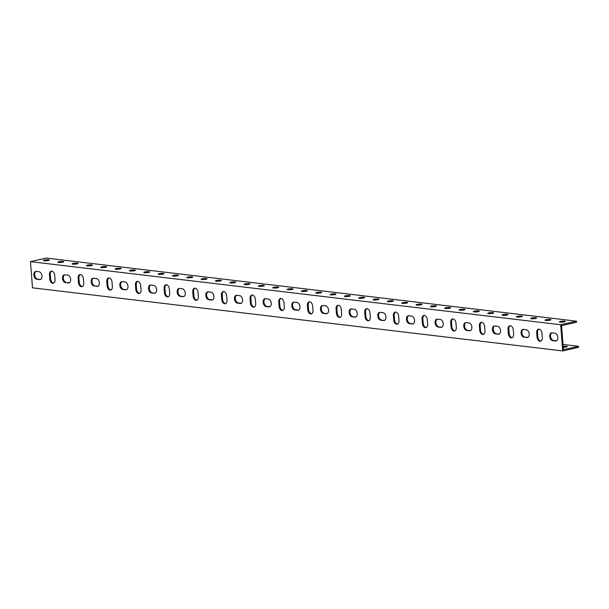 <?xml version="1.0" encoding="UTF-8"?>
<svg xmlns="http://www.w3.org/2000/svg" width="609" height="609" viewBox="0 0 609 609"><rect width="100%" height="100%" fill="white"/><g stroke="black" fill="none" stroke-linecap="round" stroke-linejoin="round"><path stroke-width="0.91" d="M30.648 264.146L30.45 261.642L560.661 324.749L562.724 350.936L32.513 287.829L30.648 264.146M36.806 279.265A4.004 2.558 77.3 0 1 33.921 275.458A4.004 2.558 77.3 0 1 35.611 271.431A4.004 2.558 77.3 0 1 36.19 271.401L39.052 271.743A4.004 2.558 77.3 0 1 41.937 275.55A4.004 2.558 77.3 0 1 40.247 279.577A4.004 2.558 77.3 0 1 39.669 279.607L36.806 279.265L40.491 279.417A4.004 2.558 -102.7 0 0 40.643 279.432M65.468 282.675A4.004 2.558 77.3 0 1 62.582 278.869A4.004 2.558 77.3 0 1 64.272 274.842A4.004 2.558 77.3 0 1 64.843 274.811L67.713 275.154A4.004 2.558 77.3 0 1 70.598 278.96A4.004 2.558 77.3 0 1 68.908 282.987A4.004 2.558 77.3 0 1 68.33 283.018L66.282 282.492L69.152 282.835A4.004 2.558 -102.7 0 0 69.304 282.842M94.129 286.085A4.004 2.558 77.3 0 1 91.243 282.279A4.004 2.558 77.3 0 1 92.933 278.252A4.004 2.558 77.3 0 1 93.504 278.229L96.374 278.564A4.004 2.558 77.3 0 1 99.259 282.37A4.004 2.558 77.3 0 1 97.562 286.397A4.004 2.558 77.3 0 1 96.991 286.428L94.943 285.903L97.813 286.245A4.004 2.558 -102.7 0 0 97.965 286.253M122.782 289.496A4.004 2.558 77.3 0 1 119.897 285.697A4.004 2.558 77.3 0 1 121.594 281.662A4.004 2.558 77.3 0 1 122.165 281.64L125.035 281.975A4.004 2.558 77.3 0 1 127.92 285.781A4.004 2.558 77.3 0 1 126.223 289.808A4.004 2.558 77.3 0 1 125.652 289.838L122.782 289.496L126.474 289.656A4.004 2.558 -102.7 0 0 126.619 289.663M151.443 292.906A4.004 2.558 77.3 0 1 148.558 289.108A4.004 2.558 77.3 0 1 150.256 285.073A4.004 2.558 77.3 0 1 150.826 285.05L153.696 285.393A4.004 2.558 77.3 0 1 156.582 289.191A4.004 2.558 77.3 0 1 154.884 293.218A4.004 2.558 77.3 0 1 154.313 293.249L151.443 292.906L155.128 293.066A4.004 2.558 -102.7 0 0 155.28 293.074M180.104 296.317A4.004 2.558 77.3 0 1 177.219 292.518A4.004 2.558 77.3 0 1 178.917 288.491A4.004 2.558 77.3 0 1 179.488 288.46L182.35 288.803A4.004 2.558 77.3 0 1 185.243 292.602A4.004 2.558 77.3 0 1 183.545 296.636A4.004 2.558 77.3 0 1 182.974 296.659L180.104 296.317L183.789 296.476A4.004 2.558 -102.7 0 0 183.941 296.484M208.765 299.735A4.004 2.558 77.3 0 1 205.88 295.928A4.004 2.558 77.3 0 1 207.578 291.901A4.004 2.558 77.3 0 1 208.149 291.871L211.011 292.213A4.004 2.558 77.3 0 1 213.896 296.012A4.004 2.558 77.3 0 1 212.206 300.047A4.004 2.558 77.3 0 1 211.635 300.07L208.765 299.735L209.587 299.544L212.45 299.887A4.004 2.558 -102.7 0 0 212.602 299.902M237.426 303.145A4.004 2.558 77.3 0 1 234.541 299.339A4.004 2.558 77.3 0 1 236.231 295.312A4.004 2.558 77.3 0 1 236.81 295.281L239.672 295.624A4.004 2.558 77.3 0 1 242.557 299.422A4.004 2.558 77.3 0 1 240.867 303.457A4.004 2.558 77.3 0 1 240.296 303.48L237.426 303.145L238.248 302.955L241.111 303.297A4.004 2.558 -102.7 0 0 241.263 303.312M266.087 306.555A4.004 2.558 77.3 0 1 263.202 302.749A4.004 2.558 77.3 0 1 264.892 298.722A4.004 2.558 77.3 0 1 265.471 298.692L268.333 299.034A4.004 2.558 77.3 0 1 271.218 302.84A4.004 2.558 77.3 0 1 269.528 306.867A4.004 2.558 77.3 0 1 268.95 306.89L266.087 306.555L266.902 306.365L269.772 306.708A4.004 2.558 -102.7 0 0 269.924 306.723M294.748 309.966A4.004 2.558 77.3 0 1 291.863 306.16A4.004 2.558 77.3 0 1 293.553 302.133A4.004 2.558 77.3 0 1 294.132 302.102L296.994 302.445A4.004 2.558 77.3 0 1 299.879 306.251A4.004 2.558 77.3 0 1 298.189 310.278A4.004 2.558 77.3 0 1 297.611 310.308L294.748 309.966L295.563 309.775L298.433 310.118A4.004 2.558 -102.7 0 0 298.585 310.133M323.409 313.376A4.004 2.558 77.3 0 1 320.524 309.57A4.004 2.558 77.3 0 1 322.214 305.543A4.004 2.558 77.3 0 1 322.785 305.512L325.655 305.855A4.004 2.558 77.3 0 1 328.54 309.661A4.004 2.558 77.3 0 1 326.843 313.688A4.004 2.558 77.3 0 1 326.272 313.719L323.409 313.376L327.094 313.528A4.004 2.558 -102.7 0 0 327.246 313.544M352.071 316.787A4.004 2.558 77.3 0 1 349.178 312.98A4.004 2.558 77.3 0 1 350.875 308.953A4.004 2.558 77.3 0 1 351.446 308.923L354.316 309.265A4.004 2.558 77.3 0 1 357.201 313.072A4.004 2.558 77.3 0 1 355.504 317.099A4.004 2.558 77.3 0 1 354.933 317.129L352.071 316.787L355.755 316.939A4.004 2.558 -102.7 0 0 355.907 316.954M380.724 320.197A4.004 2.558 77.3 0 1 377.839 316.391A4.004 2.558 77.3 0 1 379.536 312.364A4.004 2.558 77.3 0 1 380.107 312.333L382.977 312.676A4.004 2.558 77.3 0 1 385.862 316.482A4.004 2.558 77.3 0 1 384.165 320.509A4.004 2.558 77.3 0 1 383.594 320.54L380.724 320.197L384.408 320.357A4.004 2.558 -102.7 0 0 384.561 320.364M409.385 323.607A4.004 2.558 77.3 0 1 406.5 319.801A4.004 2.558 77.3 0 1 408.197 315.774A4.004 2.558 77.3 0 1 408.768 315.751L411.638 316.086A4.004 2.558 77.3 0 1 414.523 319.892A4.004 2.558 77.3 0 1 412.826 323.919A4.004 2.558 77.3 0 1 412.255 323.95L409.385 323.607L413.069 323.767A4.004 2.558 -102.7 0 0 413.222 323.775M438.046 327.018A4.004 2.558 77.3 0 1 435.161 323.219A4.004 2.558 77.3 0 1 436.859 319.185A4.004 2.558 77.3 0 1 437.429 319.162L440.292 319.497A4.004 2.558 77.3 0 1 443.185 323.303A4.004 2.558 77.3 0 1 441.487 327.33A4.004 2.558 77.3 0 1 440.916 327.36L438.046 327.018L441.731 327.178A4.004 2.558 -102.7 0 0 441.883 327.185M466.707 330.428A4.004 2.558 77.3 0 1 463.822 326.63A4.004 2.558 77.3 0 1 465.52 322.595A4.004 2.558 77.3 0 1 466.091 322.572L468.953 322.915A4.004 2.558 77.3 0 1 471.838 326.713A4.004 2.558 77.3 0 1 470.148 330.74A4.004 2.558 77.3 0 1 469.577 330.771L466.707 330.428L470.392 330.588A4.004 2.558 -102.7 0 0 470.544 330.596M495.368 333.839A4.004 2.558 77.3 0 1 492.483 330.04A4.004 2.558 77.3 0 1 494.173 326.005A4.004 2.558 77.3 0 1 494.752 325.982L497.614 326.325A4.004 2.558 77.3 0 1 500.499 330.124A4.004 2.558 77.3 0 1 498.809 334.158A4.004 2.558 77.3 0 1 498.238 334.181L495.368 333.839L499.053 333.998A4.004 2.558 -102.7 0 0 499.205 334.006M524.029 337.249A4.004 2.558 77.3 0 1 521.144 333.45A4.004 2.558 77.3 0 1 522.834 329.423A4.004 2.558 77.3 0 1 523.413 329.393L526.275 329.735A4.004 2.558 77.3 0 1 529.16 333.534A4.004 2.558 77.3 0 1 527.47 337.569A4.004 2.558 77.3 0 1 526.892 337.592L524.844 337.066L527.714 337.409A4.004 2.558 -102.7 0 0 527.866 337.416M552.69 340.667A4.004 2.558 77.3 0 1 549.805 336.861A4.004 2.558 77.3 0 1 551.495 332.834A4.004 2.558 77.3 0 1 552.074 332.803L554.936 333.146A4.004 2.558 77.3 0 1 557.821 336.944A4.004 2.558 77.3 0 1 556.131 340.979A4.004 2.558 77.3 0 1 555.553 341.002L552.69 340.667L553.505 340.477L556.375 340.819A4.004 2.558 -102.7 0 0 556.527 340.834M542.276 337.652A4.004 2.558 77.3 0 1 540.533 341.246A4.004 2.558 77.3 0 1 537.024 337.028L536.689 332.742A4.004 2.558 77.3 0 1 538.432 329.149A4.004 2.558 77.3 0 1 541.941 333.367L542.276 337.652M513.615 334.242A4.004 2.558 77.3 0 1 511.872 337.835A4.004 2.558 77.3 0 1 508.363 333.618L508.028 329.332A4.004 2.558 77.3 0 1 509.771 325.739A4.004 2.558 77.3 0 1 513.28 329.956L513.615 334.242M484.954 330.832A4.004 2.558 77.3 0 1 483.211 334.425A4.004 2.558 77.3 0 1 479.702 330.207L479.367 325.922A4.004 2.558 77.3 0 1 481.11 322.328A4.004 2.558 77.3 0 1 484.619 326.546L484.954 330.832M456.301 327.421A4.004 2.558 77.3 0 1 454.55 331.014A4.004 2.558 77.3 0 1 451.041 326.797L450.706 322.511A4.004 2.558 77.3 0 1 452.449 318.918A4.004 2.558 77.3 0 1 455.958 323.135L456.301 327.421M427.64 324.011A4.004 2.558 77.3 0 1 425.897 327.596A4.004 2.558 77.3 0 1 422.38 323.387L422.045 319.101A4.004 2.558 77.3 0 1 423.788 315.508A4.004 2.558 77.3 0 1 427.297 319.725L427.64 324.011M398.979 320.6A4.004 2.558 77.3 0 1 397.235 324.186A4.004 2.558 77.3 0 1 393.726 319.976L393.384 315.683A4.004 2.558 77.3 0 1 395.127 312.097A4.004 2.558 77.3 0 1 398.636 316.315L398.979 320.6M370.318 317.19A4.004 2.558 77.3 0 1 368.574 320.776A4.004 2.558 77.3 0 1 365.065 316.566L364.722 312.272A4.004 2.558 77.3 0 1 366.473 308.687A4.004 2.558 77.3 0 1 369.983 312.904L370.318 317.19M341.657 313.78A4.004 2.558 77.3 0 1 339.913 317.365A4.004 2.558 77.3 0 1 336.404 313.155L336.061 308.862A4.004 2.558 77.3 0 1 337.812 305.276A4.004 2.558 77.3 0 1 341.322 309.486L341.657 313.78M312.996 310.369A4.004 2.558 77.3 0 1 311.252 313.955A4.004 2.558 77.3 0 1 307.743 309.737L307.408 305.452A4.004 2.558 77.3 0 1 309.151 301.866A4.004 2.558 77.3 0 1 312.661 306.076L312.996 310.369M284.334 306.959A4.004 2.558 77.3 0 1 282.591 310.544A4.004 2.558 77.3 0 1 279.082 306.327L278.747 302.041A4.004 2.558 77.3 0 1 280.49 298.456A4.004 2.558 77.3 0 1 284 302.665L284.334 306.959M255.673 303.541A4.004 2.558 77.3 0 1 253.93 307.134A4.004 2.558 77.3 0 1 250.421 302.917L250.086 298.631A4.004 2.558 77.3 0 1 251.829 295.045A4.004 2.558 77.3 0 1 255.338 299.255L255.673 303.541M227.012 300.13A4.004 2.558 77.3 0 1 225.269 303.724A4.004 2.558 77.3 0 1 221.76 299.506L221.425 295.22A4.004 2.558 77.3 0 1 223.168 291.627A4.004 2.558 77.3 0 1 226.677 295.845L227.012 300.13M198.359 296.72A4.004 2.558 77.3 0 1 196.608 300.313A4.004 2.558 77.3 0 1 193.099 296.096L192.764 291.81A4.004 2.558 77.3 0 1 194.507 288.217A4.004 2.558 77.3 0 1 198.016 292.434L198.359 296.72M169.698 293.31A4.004 2.558 77.3 0 1 167.955 296.903A4.004 2.558 77.3 0 1 164.438 292.685L164.103 288.4A4.004 2.558 77.3 0 1 165.846 284.806A4.004 2.558 77.3 0 1 169.355 289.024L169.698 293.31M141.037 289.899A4.004 2.558 77.3 0 1 139.294 293.492A4.004 2.558 77.3 0 1 135.784 289.275L135.442 284.989A4.004 2.558 77.3 0 1 137.185 281.396A4.004 2.558 77.3 0 1 140.702 285.613L141.037 289.899M112.376 286.489A4.004 2.558 77.3 0 1 110.632 290.082A4.004 2.558 77.3 0 1 107.123 285.865L106.781 281.579A4.004 2.558 77.3 0 1 108.531 277.986A4.004 2.558 77.3 0 1 112.041 282.203L112.376 286.489M83.715 283.078A4.004 2.558 77.3 0 1 81.971 286.664A4.004 2.558 77.3 0 1 78.462 282.454L78.127 278.168A4.004 2.558 77.3 0 1 79.87 274.575A4.004 2.558 77.3 0 1 83.38 278.793L83.715 283.078M55.054 279.668A4.004 2.558 77.3 0 1 53.31 283.254A4.004 2.558 77.3 0 1 49.801 279.044L49.466 274.75A4.004 2.558 77.3 0 1 51.209 271.165A4.004 2.558 77.3 0 1 54.719 275.382L55.054 279.668M30.45 261.642L46.276 258.064L576.487 321.171L560.661 324.749M44.213 260.759A2.984 0.51 175.5 0 1 43.475 260.485A2.984 0.51 175.5 0 1 46.406 259.746A2.984 0.51 175.5 0 1 49.42 260.02A2.984 0.51 175.5 0 1 47.51 260.644A2.984 0.51 175.5 0 1 44.213 260.759M58.54 262.464A2.984 0.51 175.5 0 1 57.809 262.19A2.984 0.51 175.5 0 1 60.74 261.451A2.984 0.51 175.5 0 1 63.755 261.725A2.984 0.51 175.5 0 1 61.844 262.35A2.984 0.51 175.5 0 1 58.54 262.464M72.874 264.169A2.984 0.51 175.5 0 1 72.136 263.895A2.984 0.51 175.5 0 1 75.067 263.157A2.984 0.51 175.5 0 1 78.081 263.431A2.984 0.51 175.5 0 1 76.171 264.055A2.984 0.51 175.5 0 1 72.874 264.169M87.201 265.874A2.984 0.51 175.5 0 1 86.463 265.6A2.984 0.51 175.5 0 1 89.401 264.862A2.984 0.51 175.5 0 1 92.416 265.136A2.984 0.51 175.5 0 1 90.505 265.76A2.984 0.51 175.5 0 1 87.201 265.874M101.536 267.579A2.984 0.51 175.5 0 1 100.797 267.305A2.984 0.51 175.5 0 1 103.728 266.567A2.984 0.51 175.5 0 1 106.742 266.841A2.984 0.51 175.5 0 1 104.832 267.465A2.984 0.51 175.5 0 1 101.536 267.579M115.862 269.285A2.984 0.51 175.5 0 1 115.124 269.018A2.984 0.51 175.5 0 1 118.062 268.272A2.984 0.51 175.5 0 1 121.069 268.546A2.984 0.51 175.5 0 1 119.166 269.17A2.984 0.51 175.5 0 1 115.862 269.285M130.189 270.99A2.984 0.51 175.5 0 1 129.458 270.723A2.984 0.51 175.5 0 1 132.389 269.977A2.984 0.51 175.5 0 1 135.404 270.251A2.984 0.51 175.5 0 1 133.493 270.883A2.984 0.51 175.5 0 1 130.189 270.99M144.523 272.695A2.984 0.51 175.5 0 1 143.785 272.429A2.984 0.51 175.5 0 1 146.723 271.683A2.984 0.51 175.5 0 1 149.73 271.957A2.984 0.51 175.5 0 1 147.827 272.588A2.984 0.51 175.5 0 1 144.523 272.695M158.85 274.4A2.984 0.51 175.5 0 1 158.119 274.134A2.984 0.51 175.5 0 1 161.05 273.388A2.984 0.51 175.5 0 1 164.065 273.662A2.984 0.51 175.5 0 1 162.154 274.294A2.984 0.51 175.5 0 1 158.85 274.4M173.184 276.105A2.984 0.51 175.5 0 1 172.446 275.839A2.984 0.51 175.5 0 1 175.377 275.101A2.984 0.51 175.5 0 1 178.391 275.367A2.984 0.51 175.5 0 1 176.481 275.999A2.984 0.51 175.5 0 1 173.184 276.105M187.511 277.811A2.984 0.51 175.5 0 1 186.78 277.544A2.984 0.51 175.5 0 1 189.711 276.806A2.984 0.51 175.5 0 1 192.726 277.072A2.984 0.51 175.5 0 1 190.815 277.704A2.984 0.51 175.5 0 1 187.511 277.811M201.845 279.516A2.984 0.51 175.5 0 1 201.107 279.249A2.984 0.51 175.5 0 1 204.038 278.511A2.984 0.51 175.5 0 1 207.052 278.777A2.984 0.51 175.5 0 1 205.142 279.409A2.984 0.51 175.5 0 1 201.845 279.516M216.172 281.229A2.984 0.51 175.5 0 1 215.434 280.955A2.984 0.51 175.5 0 1 218.372 280.216A2.984 0.51 175.5 0 1 221.387 280.483A2.984 0.51 175.5 0 1 219.476 281.114A2.984 0.51 175.5 0 1 216.172 281.229M230.499 282.934A2.984 0.51 175.5 0 1 229.768 282.66A2.984 0.51 175.5 0 1 232.699 281.921A2.984 0.51 175.5 0 1 235.713 282.188A2.984 0.51 175.5 0 1 233.803 282.82A2.984 0.51 175.5 0 1 230.499 282.934M244.833 284.639A2.984 0.51 175.5 0 1 244.095 284.365A2.984 0.51 175.5 0 1 247.033 283.627A2.984 0.51 175.5 0 1 250.04 283.893A2.984 0.51 175.5 0 1 248.137 284.525A2.984 0.51 175.5 0 1 244.833 284.639M259.16 286.344A2.984 0.51 175.5 0 1 258.429 286.07A2.984 0.51 175.5 0 1 261.36 285.332A2.984 0.51 175.5 0 1 264.375 285.598A2.984 0.51 175.5 0 1 262.464 286.23A2.984 0.51 175.5 0 1 259.16 286.344M273.494 288.049A2.984 0.51 175.5 0 1 272.756 287.775A2.984 0.51 175.5 0 1 275.687 287.037A2.984 0.51 175.5 0 1 278.701 287.311A2.984 0.51 175.5 0 1 276.798 287.935A2.984 0.51 175.5 0 1 273.494 288.049M287.821 289.755A2.984 0.51 175.5 0 1 287.09 289.481A2.984 0.51 175.5 0 1 290.021 288.742A2.984 0.51 175.5 0 1 293.036 289.016A2.984 0.51 175.5 0 1 291.125 289.64A2.984 0.51 175.5 0 1 287.821 289.755M302.155 291.46A2.984 0.51 175.5 0 1 301.417 291.186A2.984 0.51 175.5 0 1 304.348 290.447A2.984 0.51 175.5 0 1 307.362 290.721A2.984 0.51 175.5 0 1 305.452 291.346A2.984 0.51 175.5 0 1 302.155 291.46M316.482 293.165A2.984 0.51 175.5 0 1 315.744 292.891A2.984 0.51 175.5 0 1 318.682 292.153A2.984 0.51 175.5 0 1 321.697 292.427A2.984 0.51 175.5 0 1 319.786 293.051A2.984 0.51 175.5 0 1 316.482 293.165M330.816 294.87A2.984 0.51 175.5 0 1 330.078 294.596A2.984 0.51 175.5 0 1 333.009 293.858A2.984 0.51 175.5 0 1 336.023 294.132A2.984 0.51 175.5 0 1 334.113 294.756A2.984 0.51 175.5 0 1 330.816 294.87M345.143 296.575A2.984 0.51 175.5 0 1 344.405 296.301A2.984 0.51 175.5 0 1 347.343 295.563A2.984 0.51 175.5 0 1 350.358 295.837A2.984 0.51 175.5 0 1 348.447 296.461A2.984 0.51 175.5 0 1 345.143 296.575M359.47 298.281A2.984 0.51 175.5 0 1 358.739 298.007A2.984 0.51 175.5 0 1 361.67 297.268A2.984 0.51 175.5 0 1 364.684 297.542A2.984 0.51 175.5 0 1 362.774 298.166A2.984 0.51 175.5 0 1 359.47 298.281M373.804 299.986A2.984 0.51 175.5 0 1 373.066 299.712A2.984 0.51 175.5 0 1 376.004 298.973A2.984 0.51 175.5 0 1 379.011 299.247A2.984 0.51 175.5 0 1 377.108 299.872A2.984 0.51 175.5 0 1 373.804 299.986M388.131 301.691A2.984 0.51 175.5 0 1 387.4 301.417A2.984 0.51 175.5 0 1 390.331 300.679A2.984 0.51 175.5 0 1 393.345 300.953A2.984 0.51 175.5 0 1 391.435 301.577A2.984 0.51 175.5 0 1 388.131 301.691M402.465 303.396A2.984 0.51 175.5 0 1 401.727 303.122A2.984 0.51 175.5 0 1 404.658 302.384A2.984 0.51 175.5 0 1 407.672 302.658A2.984 0.51 175.5 0 1 405.769 303.282A2.984 0.51 175.5 0 1 402.465 303.396M416.792 305.101A2.984 0.51 175.5 0 1 416.061 304.827A2.984 0.51 175.5 0 1 418.992 304.089A2.984 0.51 175.5 0 1 422.007 304.363A2.984 0.51 175.5 0 1 420.096 304.987A2.984 0.51 175.5 0 1 416.792 305.101M431.126 306.807A2.984 0.51 175.5 0 1 430.388 306.533A2.984 0.51 175.5 0 1 433.319 305.794A2.984 0.51 175.5 0 1 436.333 306.068A2.984 0.51 175.5 0 1 434.423 306.692A2.984 0.51 175.5 0 1 431.126 306.807M445.453 308.512A2.984 0.51 175.5 0 1 444.715 308.245A2.984 0.51 175.5 0 1 447.653 307.499A2.984 0.51 175.5 0 1 450.668 307.773A2.984 0.51 175.5 0 1 448.757 308.398A2.984 0.51 175.5 0 1 445.453 308.512M459.787 310.217A2.984 0.51 175.5 0 1 459.049 309.951A2.984 0.51 175.5 0 1 461.98 309.205A2.984 0.51 175.5 0 1 464.994 309.479A2.984 0.51 175.5 0 1 463.084 310.11A2.984 0.51 175.5 0 1 459.787 310.217M474.114 311.922A2.984 0.51 175.5 0 1 473.376 311.656A2.984 0.51 175.5 0 1 476.314 310.91A2.984 0.51 175.5 0 1 479.321 311.184A2.984 0.51 175.5 0 1 477.418 311.816A2.984 0.51 175.5 0 1 474.114 311.922M488.441 313.627A2.984 0.51 175.5 0 1 487.71 313.361A2.984 0.51 175.5 0 1 490.641 312.623A2.984 0.51 175.5 0 1 493.655 312.889A2.984 0.51 175.5 0 1 491.745 313.521A2.984 0.51 175.5 0 1 488.441 313.627M502.775 315.333A2.984 0.51 175.5 0 1 502.037 315.066A2.984 0.51 175.5 0 1 504.975 314.328A2.984 0.51 175.5 0 1 507.982 314.594A2.984 0.51 175.5 0 1 506.079 315.226A2.984 0.51 175.5 0 1 502.775 315.333M517.102 317.038A2.984 0.51 175.5 0 1 516.371 316.771A2.984 0.51 175.5 0 1 519.302 316.033A2.984 0.51 175.5 0 1 522.316 316.299A2.984 0.51 175.5 0 1 520.406 316.931A2.984 0.51 175.5 0 1 517.102 317.038M531.436 318.751A2.984 0.51 175.5 0 1 530.698 318.477A2.984 0.51 175.5 0 1 533.629 317.738A2.984 0.51 175.5 0 1 536.643 318.005A2.984 0.51 175.5 0 1 534.74 318.636A2.984 0.51 175.5 0 1 531.436 318.751M545.763 320.456A2.984 0.51 175.5 0 1 545.032 320.182A2.984 0.51 175.5 0 1 547.963 319.443A2.984 0.51 175.5 0 1 550.978 319.71A2.984 0.51 175.5 0 1 549.067 320.342A2.984 0.51 175.5 0 1 545.763 320.456M560.097 322.161A2.984 0.51 175.5 0 1 559.359 321.887A2.984 0.51 175.5 0 1 562.29 321.149A2.984 0.51 175.5 0 1 565.304 321.415A2.984 0.51 175.5 0 1 563.394 322.047A2.984 0.51 175.5 0 1 560.097 322.161M563.043 344.45L578.466 346.285L578.55 347.358L562.724 350.936M578.466 346.285L563.462 349.68L563.348 348.249L561.567 325.64L576.571 322.245L576.487 321.171M36.038 271.393A4.004 2.558 -102.7 0 0 34.797 275.603A4.004 2.558 -102.7 0 0 37.621 279.082M64.699 274.804A4.004 2.558 -102.7 0 0 63.458 279.013A4.004 2.558 -102.7 0 0 66.282 282.492M93.352 278.214A4.004 2.558 -102.7 0 0 92.119 282.424A4.004 2.558 -102.7 0 0 94.943 285.903M122.013 281.624A4.004 2.558 -102.7 0 0 120.78 285.834A4.004 2.558 -102.7 0 0 123.604 289.313M150.674 285.035A4.004 2.558 -102.7 0 0 149.433 289.245A4.004 2.558 -102.7 0 0 152.265 292.723M179.335 288.445A4.004 2.558 -102.7 0 0 178.094 292.655A4.004 2.558 -102.7 0 0 180.926 296.134M207.996 291.856A4.004 2.558 -102.7 0 0 206.756 296.065A4.004 2.558 -102.7 0 0 209.587 299.544M236.657 295.266A4.004 2.558 -102.7 0 0 235.417 299.476A4.004 2.558 -102.7 0 0 238.248 302.955M265.318 298.684A4.004 2.558 -102.7 0 0 264.078 302.886A4.004 2.558 -102.7 0 0 266.902 306.365M293.98 302.094A4.004 2.558 -102.7 0 0 292.739 306.297A4.004 2.558 -102.7 0 0 295.563 309.775M322.633 305.505A4.004 2.558 -102.7 0 0 321.4 309.707A4.004 2.558 -102.7 0 0 324.224 313.193M351.294 308.915A4.004 2.558 -102.7 0 0 350.061 313.125A4.004 2.558 -102.7 0 0 352.885 316.604M379.955 312.326A4.004 2.558 -102.7 0 0 378.722 316.535A4.004 2.558 -102.7 0 0 381.546 320.014M408.616 315.736A4.004 2.558 -102.7 0 0 407.375 319.946A4.004 2.558 -102.7 0 0 410.207 323.425M437.277 319.146A4.004 2.558 -102.7 0 0 436.036 323.356A4.004 2.558 -102.7 0 0 438.868 326.835M465.938 322.557A4.004 2.558 -102.7 0 0 464.697 326.767A4.004 2.558 -102.7 0 0 467.529 330.245M494.599 325.967A4.004 2.558 -102.7 0 0 493.359 330.177A4.004 2.558 -102.7 0 0 496.19 333.656M523.26 329.378A4.004 2.558 -102.7 0 0 522.02 333.587A4.004 2.558 -102.7 0 0 524.844 337.066M551.921 332.788A4.004 2.558 -102.7 0 0 550.681 336.998A4.004 2.558 -102.7 0 0 553.505 340.477M538.851 329.111A4.004 2.558 -102.7 0 0 537.503 332.56L537.846 336.846A4.004 2.558 -102.7 0 0 540.929 341.101M510.19 325.701A4.004 2.558 -102.7 0 0 508.842 329.149L509.185 333.435A4.004 2.558 -102.7 0 0 512.268 337.69M481.529 322.29A4.004 2.558 -102.7 0 0 480.181 325.731L480.524 330.025A4.004 2.558 -102.7 0 0 483.607 334.28M452.875 318.88A4.004 2.558 -102.7 0 0 451.528 322.321L451.863 326.614A4.004 2.558 -102.7 0 0 454.953 330.862M424.214 315.47A4.004 2.558 -102.7 0 0 422.867 318.91L423.202 323.196A4.004 2.558 -102.7 0 0 426.292 327.452M395.553 312.059A4.004 2.558 -102.7 0 0 394.206 315.5L394.541 319.786A4.004 2.558 -102.7 0 0 397.631 324.041M366.892 308.649A4.004 2.558 -102.7 0 0 365.545 312.09L365.88 316.375A4.004 2.558 -102.7 0 0 368.97 320.631M338.231 305.238A4.004 2.558 -102.7 0 0 336.884 308.679L337.219 312.965A4.004 2.558 -102.7 0 0 340.309 317.22M309.57 301.82A4.004 2.558 -102.7 0 0 308.223 305.269L308.557 309.555A4.004 2.558 -102.7 0 0 311.648 313.81M280.909 298.41A4.004 2.558 -102.7 0 0 279.561 301.858L279.904 306.144A4.004 2.558 -102.7 0 0 282.987 310.4M252.248 295A4.004 2.558 -102.7 0 0 250.9 298.448L251.243 302.734A4.004 2.558 -102.7 0 0 254.326 306.989M223.587 291.589A4.004 2.558 -102.7 0 0 222.239 295.038L222.582 299.323A4.004 2.558 -102.7 0 0 225.665 303.579M194.933 288.179A4.004 2.558 -102.7 0 0 193.586 291.627L193.921 295.913A4.004 2.558 -102.7 0 0 197.012 300.168M166.272 284.768A4.004 2.558 -102.7 0 0 164.925 288.209L165.26 292.503A4.004 2.558 -102.7 0 0 168.35 296.758M137.611 281.358A4.004 2.558 -102.7 0 0 136.264 284.799L136.599 289.092A4.004 2.558 -102.7 0 0 139.689 293.34M108.95 277.948A4.004 2.558 -102.7 0 0 107.603 281.388L107.938 285.682A4.004 2.558 -102.7 0 0 111.028 289.93M80.289 274.537A4.004 2.558 -102.7 0 0 78.942 277.978L79.277 282.264A4.004 2.558 -102.7 0 0 82.367 286.519M51.628 271.127A4.004 2.558 -102.7 0 0 50.281 274.568L50.616 278.853A4.004 2.558 -102.7 0 0 53.706 283.109M563.196 346.376A2.984 0.51 175.5 0 1 566.545 346.255A2.984 0.51 175.5 0 1 567.284 346.529A2.984 0.51 175.5 0 1 563.272 347.32M40.491 279.417L39.669 279.607M69.152 282.835L68.33 283.018M97.813 286.245L96.991 286.428M126.474 289.656L125.652 289.838M155.128 293.066L154.313 293.249M183.789 296.476L182.974 296.659M212.45 299.887L211.635 300.07M241.111 303.297L240.296 303.48M269.772 306.708L268.95 306.89M298.433 310.118L297.611 310.308M327.094 313.528L326.272 313.719M355.755 316.939L354.933 317.129M384.408 320.357L383.594 320.54M413.069 323.767L412.255 323.95M441.731 327.178L440.916 327.36M470.392 330.588L469.577 330.771M499.053 333.998L498.238 334.181M527.714 337.409L526.892 337.592M556.375 340.819L555.553 341.002M537.846 336.846L537.024 337.028M537.503 332.56L536.689 332.742M509.185 333.435L508.363 333.618M508.842 329.149L508.028 329.332M480.524 330.025L479.702 330.207M480.181 325.731L479.367 325.922M451.863 326.614L451.041 326.797M451.528 322.321L450.706 322.511M423.202 323.196L422.38 323.387M422.867 318.91L422.045 319.101M394.541 319.786L393.726 319.976M394.206 315.5L393.384 315.683M365.88 316.375L365.065 316.566M365.545 312.09L364.722 312.272M337.219 312.965L336.404 313.155M336.884 308.679L336.061 308.862M308.557 309.555L307.743 309.737M308.223 305.269L307.408 305.452M279.904 306.144L279.082 306.327M279.561 301.858L278.747 302.041M251.243 302.734L250.421 302.917M250.9 298.448L250.086 298.631M222.582 299.323L221.76 299.506M222.239 295.038L221.425 295.22M193.921 295.913L193.099 296.096M193.586 291.627L192.764 291.81M165.26 292.503L164.438 292.685M164.925 288.209L164.103 288.4M136.599 289.092L135.784 289.275M136.264 284.799L135.442 284.989M107.938 285.682L107.123 285.865M107.603 281.388L106.781 281.579M79.277 282.264L78.462 282.454M78.942 277.978L78.127 278.168M50.616 278.853L49.801 279.044M50.281 274.568L49.466 274.75"/></g></svg>
